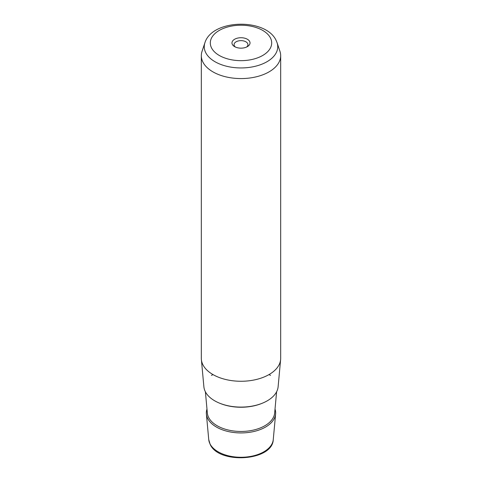 <?xml version="1.0" encoding="UTF-8"?>
<svg xmlns="http://www.w3.org/2000/svg" width="482" height="482" viewBox="0 0 482 482"><rect width="100%" height="100%" fill="white"/><g stroke="black" fill="none" stroke-linecap="round" stroke-linejoin="round"><path stroke-width="0.72" d="M235.451 47.055A6.941 4.007 0 0 1 234.342 45.778A6.941 4.007 180 0 1 234.059 44.645A6.941 4.007 180 0 1 240.012 40.681A6.941 4.007 180 0 1 247.658 43.519A6.941 4.007 0 0 1 247.941 44.645A6.941 4.007 0 0 1 246.549 47.055M201.325 55.671L201.325 358.361A39.675 22.907 0 0 0 201.38 359.578L203.886 386.781A37.168 21.461 0 0 0 205.332 391.685A37.168 21.461 0 0 0 245.308 406.953A37.168 21.461 0 0 0 278.114 386.781L280.62 359.578A39.675 22.907 0 0 0 280.675 358.361L280.675 55.671A39.675 22.907 180 0 1 246.639 78.343A39.675 22.907 180 0 1 202.928 62.118A39.675 22.907 180 0 1 201.325 55.671A39.675 22.907 180 0 1 202.042 51.327L204.922 42.717A36.74 21.214 180 0 0 205.742 52.707A36.74 21.214 180 0 0 249.664 67.347A36.74 21.214 180 0 0 277.078 42.717L279.958 51.327A39.675 22.907 180 0 1 280.675 55.671M201.38 359.578A39.675 22.907 0 0 0 202.928 364.808A39.675 22.907 0 0 0 245.597 381.111A39.675 22.907 0 0 0 280.62 359.578M232.336 44.41A9.025 5.212 0 0 0 234.613 46.627A9.025 5.212 0 0 0 247.387 46.627A9.025 5.212 0 0 0 249.664 41.476A9.025 5.212 0 0 0 238.457 37.939A9.025 5.212 0 0 0 232.336 44.41M206.983 409.073A34.662 20.015 0 0 0 206.386 413.984A34.662 20.015 0 0 0 207.736 418.557A34.662 20.015 0 0 0 245.019 432.8A34.662 20.015 0 0 0 275.614 413.984A34.662 20.015 0 0 0 275.017 409.073M212.948 374.556L211.471 375.412M269.052 374.556L270.529 375.412M273.258 439.614C272.595 461.129 218.81 464.491 210.14 444.356L208.742 439.614A32.3 18.647 0 0 0 210.001 443.874A32.3 18.647 0 0 0 244.742 457.147A32.3 18.647 0 0 0 273.258 439.614L275.614 413.984M270.45 37.951A30.691 17.72 180 0 1 249.64 59.943A30.691 17.72 180 0 1 211.55 47.929A30.691 17.72 180 0 1 232.36 25.938A30.691 17.72 180 0 1 270.45 37.951M261.979 403.356A36.048 20.81 180 0 1 220.021 403.356M205.392 391.8L207.344 413.038A33.698 19.455 0 0 0 208.664 417.484A33.698 19.455 0 0 0 244.904 431.33A33.698 19.455 0 0 0 274.656 413.038L276.608 391.8M208.742 439.614L206.386 413.984M277.078 42.717L276.035 40.229C265.522 17.912 212.134 19.111 204.922 42.717"/></g></svg>
